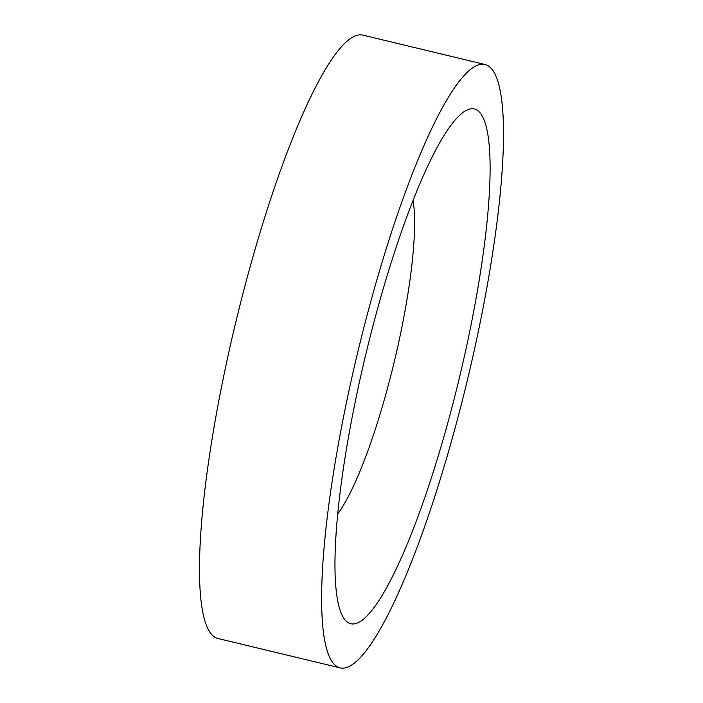 <?xml version="1.0" encoding="UTF-8"?>
<svg xmlns="http://www.w3.org/2000/svg" width="703" height="703" viewBox="0 0 703 703"><rect width="100%" height="100%" fill="white"/><g stroke="black" fill="none" stroke-linecap="round" stroke-linejoin="round"><path stroke-width="1.05" d="M413.065 200.531A175.205 31.925 -76.5 0 1 400.833 332.378A175.205 31.925 -76.5 0 1 337.695 513.955M479.191 327.343A310.26 56.539 -76.5 0 1 340.024 667.85A310.26 56.539 -76.5 0 1 345.938 405.025A310.26 56.539 -76.5 0 1 485.114 64.518A310.26 56.539 -76.5 0 1 479.191 327.343M340.024 667.85L217.886 638.482A310.26 56.539 -76.5 0 1 223.809 375.657A310.26 56.539 -76.5 0 1 362.976 35.15L485.114 64.518M355.736 399.313A264.636 48.226 -76.5 0 1 456.115 118.877A264.636 48.226 -76.5 0 1 469.393 333.055A264.636 48.226 -76.5 0 1 338.916 606.25A264.636 48.226 -76.5 0 1 355.736 399.313"/></g></svg>
